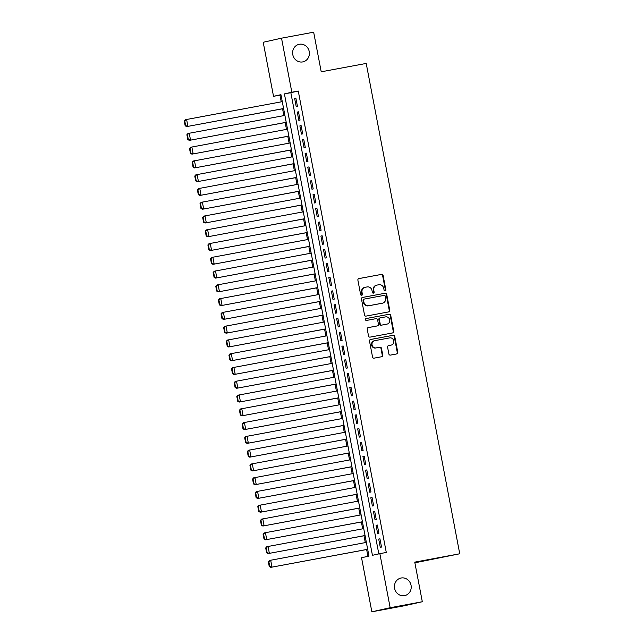 <?xml version="1.0" encoding="UTF-8"?>
<svg xmlns="http://www.w3.org/2000/svg" width="644" height="644" viewBox="0 0 644 644"><rect width="100%" height="100%" fill="white"/><g stroke="black" fill="none" stroke-linecap="round" stroke-linejoin="round"><path stroke-width="0.97" d="M385.152 290.959A0.966 0.902 77.4 0 0 385.861 289.848L383.116 275.479A1.377 1.28 77.4 0 0 381.602 274.368L358.885 278.586A1.377 1.28 77.4 0 0 357.887 280.172L360.624 294.541A0.966 0.902 77.4 0 0 361.719 295.314A0.966 0.902 77.4 0 0 362.387 294.211L362.033 292.352A4.403 4.106 77.4 0 1 365.245 287.272L367.136 286.926A4.403 4.106 77.4 0 1 372.007 290.5L372.361 292.36A0.966 0.902 77.4 0 0 373.448 293.133A0.966 0.902 77.4 0 0 374.124 292.03L373.77 290.17A4.403 4.106 77.4 0 1 376.982 285.091L378.873 284.745A4.403 4.106 77.4 0 1 383.735 288.319L384.09 290.178A0.966 0.902 77.4 0 0 385.152 290.959M384.927 290.967A0.966 0.902 77.4 0 0 385.362 289.961L382.625 275.592A1.377 1.28 77.4 0 0 381.103 274.473L358.684 278.643M361.461 295.33A0.966 0.902 77.4 0 0 361.896 294.324L361.542 292.465L362.033 292.352M373.198 293.149A0.966 0.902 77.4 0 0 373.633 292.143L373.279 290.283L373.77 290.17M401.14 578.006A8.976 8.364 77.4 0 0 400.866 578.062A8.976 8.364 77.4 0 0 394.627 588.495A8.976 8.364 77.4 0 0 404.504 595.636A8.976 8.364 77.4 0 0 404.778 595.579A8.976 8.364 77.4 0 0 411.025 585.146A8.976 8.364 77.4 0 0 401.14 578.006M299.323 44.275A8.976 8.364 77.4 0 0 299.058 44.331A8.976 8.364 77.4 0 0 292.811 54.772A8.976 8.364 77.4 0 0 302.688 61.913A8.976 8.364 77.4 0 0 302.962 61.856A8.976 8.364 77.4 0 0 309.209 51.415A8.976 8.364 77.4 0 0 299.323 44.275M388.887 353.999A1.377 1.28 77.4 0 0 390.401 355.118L396.776 353.926A1.377 1.28 77.4 0 0 397.783 352.34L394.74 336.393A1.377 1.28 77.4 0 0 393.218 335.274L370.509 339.493A1.377 1.28 77.4 0 0 369.503 341.079L372.546 357.034A1.377 1.28 77.4 0 0 374.067 358.153L381.763 356.72A1.377 1.28 77.4 0 0 382.761 355.134L381.465 348.307A1.377 1.28 77.4 0 0 379.944 347.188L376.128 347.897A3.679 3.429 77.4 0 1 372.071 344.967A3.679 3.429 77.4 0 1 374.744 340.668L389.701 337.883A3.679 3.429 77.4 0 1 393.75 340.813A3.679 3.429 77.4 0 1 391.077 345.12L388.59 345.587A1.377 1.28 77.4 0 0 387.583 347.172L388.887 353.999M281.525 38.173L313.66 32.2L321.219 71.798L366.211 63.434L459.744 553.776L414.752 562.14L422.311 601.738L390.167 607.719L371.854 611.8L361.542 557.736L368.972 556.086L280.945 94.668L273.523 96.318L263.211 42.263L281.525 38.173L291.837 92.237L284.415 93.895L372.433 555.313L379.855 553.655L390.167 607.719M379.855 553.655L386.287 552.455L298.269 91.046L291.837 92.237M388.759 311.881A1.377 1.28 77.4 0 0 389.757 310.295L386.714 294.34A1.377 1.28 77.4 0 0 385.201 293.229L362.483 297.447A1.377 1.28 77.4 0 0 361.477 299.033L364.52 314.988A1.377 1.28 77.4 0 0 366.042 316.107L388.759 311.881M392.47 332.964A1.377 1.28 77.4 0 0 393.275 331.427L390.232 315.479L390.723 315.367L393.774 331.322A1.377 1.28 77.4 0 1 392.768 332.908L370.05 337.126A1.377 1.28 77.4 0 1 368.537 336.015L367.233 329.181A1.377 1.28 77.4 0 1 368.239 327.595L377.448 325.888A1.377 1.28 77.4 0 0 378.455 324.302L377.585 319.77A1.377 1.28 77.4 0 0 376.064 318.651L366.476 320.438A0.966 0.902 77.4 0 1 365.414 319.666A0.966 0.902 77.4 0 1 366.09 318.547L366.114 318.538A0.966 0.902 77.4 0 0 366.09 318.547M366.114 318.538L389.209 314.248A1.377 1.28 77.4 0 1 390.723 315.367M297.431 106.308L295.862 98.041L294.622 98.315L296.2 106.582L297.431 106.308M300.064 120.082L298.486 111.815L297.246 112.088L298.824 120.356L300.064 120.082M302.688 133.855L301.11 125.588L299.879 125.862L301.456 134.129L302.688 133.855M305.32 147.629L303.743 139.362L302.503 139.635L304.081 147.903L305.32 147.629M307.945 161.403L306.367 153.135L305.135 153.409L306.705 161.676L307.945 161.403M310.569 175.176L308.999 166.909L307.76 167.182L309.337 175.45L310.569 175.176M313.201 188.95L311.624 180.682L310.384 180.956L311.962 189.223L313.201 188.95M315.826 202.723L314.248 194.456L313.016 194.73L314.594 202.997L315.826 202.723M318.458 216.497L316.88 208.229L315.641 208.503L317.218 216.77L318.458 216.497M321.082 230.27L319.505 222.003L318.265 222.277L319.843 230.544L321.082 230.27M323.707 244.044L322.137 235.776L320.897 236.05L322.475 244.318L323.707 244.044M326.339 257.817L324.761 249.55L323.521 249.824L325.099 258.091L326.339 257.817M328.963 271.591L327.385 263.324L326.154 263.597L327.724 271.865L328.963 271.591M331.596 285.364L330.018 277.097L328.778 277.371L330.356 285.638L331.596 285.364M334.22 299.138L332.642 290.871L331.402 291.144L332.98 299.412L334.22 299.138M336.844 312.912L335.274 304.644L334.035 304.918L335.613 313.185L336.844 312.912M339.477 326.685L337.899 318.418L336.659 318.691L338.237 326.959L339.477 326.685M342.101 340.459L340.523 332.191L339.291 332.465L340.861 340.732L342.101 340.459M344.733 354.232L343.155 345.965L341.916 346.239L343.494 354.506L344.733 354.232M347.358 368.006L345.78 359.738L344.54 360.012L346.118 368.279L347.358 368.006M349.982 381.779L348.412 373.512L347.172 373.786L348.75 382.053L349.982 381.779M352.614 395.553L351.036 387.286L349.797 387.559L351.374 395.827L352.614 395.553M355.238 409.326L353.661 401.059L352.429 401.333L353.999 409.6L355.238 409.326M357.871 423.1L356.293 414.833L355.053 415.114L356.631 423.374L357.871 423.1M360.495 436.874L358.917 428.606L357.678 428.888L359.255 437.147L360.495 436.874M363.119 450.647L361.542 442.38L360.31 442.661L361.888 450.921L363.119 450.647M365.752 464.421L364.174 456.153L362.934 456.435L364.512 464.694L365.752 464.421M368.376 478.194L366.798 469.927L365.567 470.209L367.136 478.468L368.376 478.194M371 491.968L369.431 483.7L368.191 483.982L369.769 492.241L371 491.968M373.633 505.741L372.055 497.474L370.815 497.756L372.393 506.015L373.633 505.741M376.257 519.515L374.679 511.247L373.448 511.529L375.025 519.789L376.257 519.515M378.889 533.288L377.312 525.021L376.072 525.303L377.65 533.562L378.889 533.288M298.269 91.046L290.838 92.696L378.817 553.888M378.704 539.076L380.274 547.336L381.514 547.062L379.936 538.795L378.704 539.076L379.944 538.843M280.993 94.893L279.955 95.127L281.235 101.841M282.555 108.772L283.859 115.614M285.179 122.545L286.483 129.388M287.812 136.319L289.116 143.161M290.436 150.092L291.74 156.935M293.068 163.866L294.372 170.708M295.693 177.639L296.997 184.482M298.317 191.413L299.621 198.255M300.949 205.186L302.253 212.029M303.574 218.96L304.878 225.803M306.198 232.734L307.51 239.576M308.83 246.507L310.134 253.35M311.454 260.281L312.759 267.123M314.087 274.054L315.391 280.897M316.711 287.828L318.015 294.67M319.335 301.601L320.648 308.444M321.968 315.375L323.272 322.217M324.592 329.148L325.896 335.991M327.224 342.922L328.529 349.764M329.849 356.696L331.153 363.538M332.473 370.469L333.785 377.312M335.105 384.243L336.409 391.085M337.73 398.016L339.034 404.859M340.362 411.79L341.666 418.632M342.986 425.563L344.29 432.406M345.611 439.337L346.923 446.179M348.243 453.11L349.547 459.953M350.867 466.884L352.171 473.726M353.5 480.657L354.804 487.5M356.124 494.431L357.428 501.274M358.748 508.205L360.052 515.047M361.381 521.978L362.685 528.821M364.005 535.752L365.309 542.594M366.637 549.525L367.925 556.311M414.881 562.8L459.744 553.776M422.311 601.738L403.997 605.827L371.854 611.8M279.955 95.127L273.523 96.318M290.838 92.696L284.415 93.895M294.622 98.315L295.87 98.081M297.246 112.088L298.494 111.855M299.879 125.862L301.118 125.628M302.503 139.635L303.751 139.402M305.135 153.409L306.375 153.175M307.76 167.182L309.007 166.957M310.384 180.956L311.632 180.731M313.016 194.73L314.256 194.504M315.641 208.503L316.888 208.278M318.265 222.277L319.513 222.051M320.897 236.05L322.145 235.825M323.521 249.824L324.769 249.598M326.154 263.597L327.394 263.372M328.778 277.371L330.026 277.145M331.402 291.144L332.65 290.919M334.035 304.918L335.283 304.692M336.659 318.691L337.907 318.466M339.291 332.465L340.531 332.24M341.916 346.239L343.163 346.013M344.54 360.012L345.788 359.787M347.172 373.786L348.42 373.56M349.797 387.559L351.044 387.334M352.429 401.333L353.669 401.107M355.053 415.114L356.301 414.881M357.678 428.888L358.925 428.654M360.31 442.661L361.558 442.428M362.934 456.435L364.182 456.202M365.567 470.209L366.806 469.975M368.191 483.982L369.439 483.749M370.815 497.756L372.063 497.522M373.448 511.529L374.687 511.296M376.072 525.303L377.32 525.069M376.49 285.203A4.403 4.106 77.4 0 0 373.279 290.283M364.754 287.385A4.403 4.106 77.4 0 0 361.542 292.465M388.461 311.938A1.377 1.28 77.4 0 0 389.266 310.408L386.223 294.453A1.377 1.28 77.4 0 0 384.701 293.334L362.282 297.504M385.233 296.159A0.966 0.902 77.4 0 0 384.17 295.379L364.23 299.082A0.966 0.902 77.4 0 0 363.53 300.193L363.908 302.157A4.403 4.106 77.4 0 0 368.771 305.731L382.391 303.195A4.403 4.106 77.4 0 0 385.611 298.116L385.233 296.159M364.174 299.098L363.739 299.194A0.966 0.902 77.4 0 0 363.039 300.305L363.53 300.193M382.166 303.243A4.403 4.106 77.4 0 1 381.9 303.308L368.271 305.844A4.403 4.106 77.4 0 1 363.409 302.261L363.039 300.305M368.038 327.651L376.949 325.993A1.377 1.28 77.4 0 0 377.038 325.977M365.953 318.595L389.209 314.248M387.004 324.109A3.679 3.429 77.4 0 0 389.676 319.802A3.679 3.429 77.4 0 0 385.627 316.872L380.354 317.854A1.377 1.28 77.4 0 0 379.356 319.44L380.218 323.972A1.377 1.28 77.4 0 0 381.739 325.091L386.513 324.222A3.679 3.429 77.4 0 0 386.73 324.165M380.274 317.87L379.863 317.967A1.377 1.28 77.4 0 0 378.857 319.553L379.356 319.44M386.513 324.222L381.24 325.196A1.377 1.28 77.4 0 1 379.719 324.077L378.857 319.553M390.232 315.479A1.377 1.28 77.4 0 0 388.71 314.361M390.803 345.184A3.679 3.429 77.4 0 1 390.586 345.232L388.388 345.635M374.253 340.781A3.679 3.429 77.4 0 0 371.58 345.079A3.679 3.429 77.4 0 0 375.629 348.01L376.128 347.897M381.465 356.776A1.377 1.28 77.4 0 0 382.27 355.247L380.966 348.42A1.377 1.28 77.4 0 0 379.445 347.301L375.629 348.01M396.479 353.983A1.377 1.28 77.4 0 0 397.284 352.453L394.241 336.498A1.377 1.28 77.4 0 0 392.719 335.379L370.308 339.549M184.256 120.975L185.174 125.797L185.673 125.685L184.748 120.863L184.256 120.975L185.359 119.712L282.281 101.647M283.593 108.53L186.671 126.602L283.602 108.578M184.748 120.863L186.599 119.438L187.911 126.321L185.673 125.685M185.174 125.797L186.671 126.602M186.881 134.749L187.798 139.571L188.298 139.458L187.38 134.636L186.881 134.749L187.984 133.485L284.906 115.421M286.218 122.304L189.296 140.376L286.226 122.352M187.38 134.636L189.223 133.211L190.535 140.094L188.298 139.458M187.798 139.571L189.296 140.376M189.513 148.523L190.431 153.344L190.922 153.232L190.004 148.41L189.513 148.523L190.616 147.259L287.538 129.194M288.85 136.077L191.928 154.149L288.858 136.126M190.004 148.41L191.848 146.985L193.168 153.876L190.922 153.232M190.431 153.344L191.928 154.149M192.137 162.296L193.055 167.118L193.554 167.005L192.637 162.183L192.137 162.296L193.24 161.032L290.162 142.968M291.474 149.851L194.552 167.923L291.482 149.899M192.637 162.183L194.48 160.758L195.792 167.649L193.554 167.005M193.055 167.118L194.552 167.923M194.762 176.07L195.687 180.892L196.179 180.779L195.261 175.957L194.762 176.07L195.865 174.806L292.787 156.742M294.107 163.624L197.185 181.697L294.115 163.673M195.261 175.957L197.104 174.532L198.416 181.423L196.179 180.779M195.687 180.892L197.185 181.697M197.394 189.843L198.312 194.665L198.811 194.552L197.885 189.73L197.394 189.843L198.497 188.579L295.419 170.515M296.731 177.398L199.809 195.47L296.739 177.446M197.885 189.73L199.737 188.306L201.049 195.196L198.811 194.552M198.312 194.665L199.809 195.47M200.018 203.617L200.936 208.439L201.435 208.326L200.517 203.504L200.018 203.617L201.121 202.353L298.043 184.289M299.355 191.171L202.433 209.244L299.363 191.22M200.517 203.504L202.361 202.079L203.673 208.97L201.435 208.326M200.936 208.439L202.433 209.244M202.651 217.39L203.568 222.212L204.059 222.1L203.142 217.278L202.651 217.39L203.754 216.126L300.676 198.062M301.988 204.945L205.066 223.017L301.996 204.993M203.142 217.278L204.985 215.853L206.305 222.744L204.059 222.1M203.568 222.212L205.066 223.017M205.275 231.164L206.193 235.986L206.692 235.873L205.766 231.051L205.275 231.164L206.378 229.9L303.3 211.836M304.612 218.719L207.69 236.791L304.62 218.767M205.766 231.051L207.618 229.626L208.93 236.517L206.692 235.873M206.193 235.986L207.69 236.791M207.899 244.937L208.825 249.759L209.316 249.647L208.398 244.825L207.899 244.937L209.002 243.674L305.924 225.609M307.244 232.492L210.322 250.564L307.252 232.54M208.398 244.825L210.242 243.4L211.554 250.291L209.316 249.647M208.825 249.759L210.322 250.564M210.532 258.711L211.449 263.533L211.948 263.42L211.023 258.598L210.532 258.711L211.635 257.447L308.557 239.383M309.869 246.266L212.947 264.338L309.877 246.314M211.023 258.598L212.866 257.173L214.186 264.064L211.948 263.42M211.449 263.533L212.947 264.338M213.156 272.484L214.074 277.306L214.573 277.194L213.655 272.372L213.156 272.484L214.259 271.221L311.181 253.156M312.493 260.039L215.571 278.111L312.501 260.087M213.655 272.372L215.499 270.947L216.811 277.838L214.573 277.194M214.074 277.306L215.571 278.111M215.788 286.258L216.706 291.08L217.197 290.967L216.279 286.145L215.788 286.258L216.891 284.994L313.813 266.93M315.125 273.813L218.203 291.885L315.133 273.861M216.279 286.145L218.123 284.72L219.435 291.611L217.197 290.967M216.706 291.08L218.203 291.885M218.413 300.032L219.33 304.853L219.829 304.741L218.904 299.919L218.413 300.032L219.515 298.768L316.437 280.704M317.75 287.586L220.828 305.659L317.758 287.635M218.904 299.919L220.755 298.494L222.067 305.385L219.829 304.741M219.33 304.853L220.828 305.659M221.037 313.805L221.963 318.627L222.454 318.514L221.536 313.692L221.037 313.805L222.14 312.541L319.062 294.477M320.382 301.36L223.46 319.432L320.39 301.408M221.536 313.692L223.379 312.268L224.692 319.158L222.454 318.514M221.963 318.627L223.46 319.432M223.669 327.579L224.587 332.401L225.078 332.288L224.16 327.466L223.669 327.579L224.772 326.315L321.694 308.251M323.006 315.133L226.084 333.206L323.014 315.182M224.16 327.466L226.004 326.041L227.324 332.932L225.078 332.288M224.587 332.401L226.084 333.206M226.294 341.352L227.211 346.174L227.71 346.061L226.793 341.24L226.294 341.352L227.396 340.088L324.318 322.024M325.631 328.907L228.709 346.979L325.639 328.955M226.793 341.24L228.636 339.815L229.948 346.705L227.71 346.061M227.211 346.174L228.709 346.979M228.926 355.126L229.844 359.948L230.335 359.835L229.417 355.013L228.926 355.126L230.029 353.862L326.951 335.798M328.263 342.68L231.341 360.753L328.271 342.729M229.417 355.013L231.26 353.588L232.573 360.479L230.335 359.835M229.844 359.948L231.341 360.753M231.55 368.899L232.468 373.721L232.967 373.609L232.041 368.787L231.55 368.899L232.653 367.635L329.575 349.571M330.887 356.454L233.965 374.526L330.895 356.502M232.041 368.787L233.893 367.362L235.205 374.253L232.967 373.609M232.468 373.721L233.965 374.526M234.174 382.673L235.1 387.495L235.591 387.382L234.674 382.56L234.174 382.673L235.277 381.409L332.199 363.345M333.52 370.228L236.598 388.3L333.528 370.276M234.674 382.56L236.517 381.135L237.829 388.026L235.591 387.382M235.1 387.495L236.598 388.3M236.807 396.446L237.725 401.268L238.216 401.156L237.298 396.334L236.807 396.446L237.91 395.191L334.832 377.118M336.144 384.009L239.222 402.073L336.152 384.049M237.298 396.334L239.141 394.909L240.462 401.8L238.216 401.156M237.725 401.268L239.222 402.073M239.431 410.22L240.349 415.042L240.848 414.929L239.93 410.107L239.431 410.22L240.534 408.964L337.456 390.892M338.768 397.783L241.846 415.847L338.776 397.823M239.93 410.107L241.774 408.682L243.086 415.573L240.848 414.929M240.349 415.042L241.846 415.847M242.064 423.994L242.981 428.815L243.472 428.703L242.555 423.881L242.064 423.994L243.166 422.738L340.08 404.665M341.401 411.556L244.478 429.62L341.409 411.597M242.555 423.881L244.398 422.456L245.71 429.347L243.472 428.703M242.981 428.815L244.478 429.62M244.688 437.767L245.606 442.589L246.105 442.476L245.179 437.654L244.688 437.767L245.791 436.511L342.713 418.439M344.025 425.33L247.103 443.394L344.033 425.37M245.179 437.654L247.03 436.23L248.343 443.12L246.105 442.476M245.606 442.589L247.103 443.394M247.312 451.541L248.238 456.363L248.729 456.25L247.811 451.428L247.312 451.541L248.415 450.285L345.337 432.213M346.649 439.103L249.727 457.168L346.665 439.144M247.811 451.428L249.655 450.003L250.967 456.894L248.729 456.25M248.238 456.363L249.727 457.168M249.944 465.314L250.862 470.136L251.353 470.023L250.436 465.201L249.944 465.314L251.047 464.058L347.969 445.986M349.281 452.877L252.359 470.941L349.289 452.917M250.436 465.201L252.279 463.777L253.599 470.667L251.353 470.023M250.862 470.136L252.359 470.941M252.569 479.088L253.486 483.91L253.986 483.797L253.068 478.983L252.569 479.088L253.672 477.832L350.594 459.76M351.906 466.65L254.984 484.715L351.914 466.691M253.068 478.983L254.911 477.55L256.223 484.441L253.986 483.797M253.486 483.91L254.984 484.715M255.193 492.861L256.119 497.683L256.61 497.571L255.692 492.757L255.193 492.861L256.296 491.605L353.218 473.533M354.538 480.424L257.616 498.488L354.546 480.464M255.692 492.757L257.536 491.324L258.848 498.214L256.61 497.571M256.119 497.683L257.616 498.488M257.825 506.635L258.743 511.457L259.242 511.344L258.316 506.53L257.825 506.635L258.928 505.379L355.85 487.307M357.162 494.198L260.24 512.262L357.17 494.238M258.316 506.53L260.168 505.097L261.48 511.988L259.242 511.344M258.743 511.457L260.24 512.262M260.45 520.408L261.367 525.23L261.867 525.118L260.949 520.304L260.45 520.408L261.553 519.153L358.475 501.08M359.787 507.971L262.865 526.035L359.795 508.011M260.949 520.304L262.792 518.871L264.104 525.762L261.867 525.118M261.367 525.23L262.865 526.035M263.082 534.182L264 539.004L264.491 538.891L263.573 534.077L263.082 534.182L264.185 532.926L361.107 514.854M362.419 521.745L265.497 539.809L362.427 521.785M263.573 534.077L265.417 532.644L266.737 539.535L264.491 538.891M264 539.004L265.497 539.809M265.706 547.955L266.624 552.777L267.123 552.665L266.205 547.851L265.706 547.955L266.809 546.7L363.731 528.627M365.043 535.518L268.121 553.582L365.051 535.558M266.205 547.851L268.049 546.418L269.361 553.309L267.123 552.665M266.624 552.777L268.121 553.582M268.331 561.729L269.256 566.551L269.747 566.438L268.83 561.624L268.331 561.729L269.433 560.473L366.356 542.401M367.676 549.292L270.754 567.356L367.684 549.332M268.83 561.624L270.673 560.191L271.985 567.082L269.747 566.438M269.256 566.551L270.754 567.356M385.362 289.961L385.861 289.848M361.896 294.324L362.387 294.211M373.633 292.143L374.124 292.03M381.103 274.473L381.602 274.368M382.625 275.592L383.116 275.479M384.701 293.334L385.201 293.229M386.223 294.453L386.714 294.34M389.266 310.408L389.757 310.295M363.409 302.261L363.908 302.157M368.271 305.844L368.771 305.731M381.9 303.308L382.391 303.195M393.275 331.427L393.774 331.322M376.949 325.993L377.448 325.888M379.719 324.077L380.218 323.972M381.24 325.196L381.739 325.091M390.586 345.232L391.077 345.12M379.445 347.301L379.944 347.188M380.966 348.42L381.465 348.307M382.27 355.247L382.761 355.134M392.719 335.379L393.218 335.274M394.241 336.498L394.74 336.393M397.284 352.453L397.783 352.34M376.354 285.228L376.845 285.123M364.617 287.417L365.116 287.305M363.707 299.202L364.206 299.09M382.037 303.276L382.528 303.171M376.99 325.985L377.489 325.88M386.617 324.198L387.116 324.085M379.823 317.975L380.314 317.862M390.699 345.208L391.19 345.095M374.14 340.797L374.631 340.692"/></g></svg>
